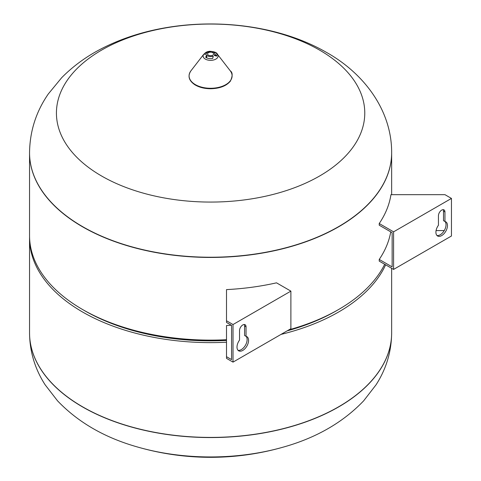 <?xml version="1.0" encoding="UTF-8"?>
<svg xmlns="http://www.w3.org/2000/svg" width="481" height="481" viewBox="0 0 481 481"><rect width="100%" height="100%" fill="white"/><g stroke="black" fill="none" stroke-linecap="round" stroke-linejoin="round"><path stroke-width="0.72" d="M319.612 50.12A154.173 89.009 180 0 1 250.499 199.038A154.173 89.009 180 0 1 61.682 90.025A154.173 89.009 180 0 1 319.612 50.12M391.648 152.802A181.054 104.527 180 0 1 391.648 152.904A181.054 104.527 180 0 1 210.6 257.437A181.054 104.527 180 0 1 29.545 152.904A181.054 104.527 180 0 1 29.545 152.802M214.785 52.158A6.391 3.692 180 0 1 216.991 54.942A6.391 3.692 180 0 1 216.642 56.151L214.249 55.429A4.347 2.507 0 0 0 214.947 54.07A4.347 2.507 0 0 0 212.578 51.834L214.785 52.158L214.785 53.397M209.385 51.659L209.385 51.323L210.816 51.563A4.347 2.507 0 0 0 206.253 54.07A4.347 2.507 0 0 0 206.253 54.191L204.323 54.245A6.391 3.692 180 0 1 206.956 51.912A6.391 3.692 180 0 1 209.385 51.323L209.698 51.269C214.37 51.587 216.949 52.585 217.43 54.257L230.237 70.785A21.513 12.422 0 0 1 210.6 88.276A21.513 12.422 0 0 1 190.957 70.785C187.5 75.932 188.774 80.574 194.787 84.716C199.14 87.362 204.449 88.702 210.72 88.744C219.751 88.504 226.286 85.997 230.327 81.223C232.774 75.974 232.744 72.493 230.237 70.785M206.253 54.191L205.904 54.371M205.766 57.365L206.349 55.321L206.728 55.213A4.347 2.507 0 0 0 212.957 56.175L213.263 56.391L212.686 58.429A6.391 3.692 180 0 1 205.766 57.365M212.957 57.365L212.957 56.175L213.263 56.391M29.545 152.699L29.545 152.904A181.054 104.527 0 0 0 82.576 226.816A181.054 104.527 0 0 0 279.882 249.477A181.054 104.527 0 0 0 391.648 152.904L391.648 152.699A181.054 104.527 180 0 1 210.6 257.233A181.054 104.527 180 0 1 29.545 152.699C29.834 131.229 36.081 111.658 48.286 93.987L61.688 77.7C73.984 65.248 88.456 54.972 105.105 46.879C123.894 37.728 144.354 31.307 166.48 27.603C221.663 18.272 282.624 26.96 326.755 52.561C364.267 73.617 391.835 110.534 391.648 152.699M29.545 332.96A181.054 104.527 0 0 0 29.545 333.026A181.054 104.527 0 0 0 210.6 437.56A181.054 104.527 0 0 0 391.648 333.026L391.648 332.888A181.054 104.527 180 0 1 279.882 429.461A181.054 104.527 180 0 1 82.576 406.806A181.054 104.527 180 0 1 29.545 332.888A181.054 104.527 0 0 0 210.6 437.421A181.054 104.527 0 0 0 391.648 332.888L391.648 268.29M29.545 152.904L29.545 235.588A181.054 104.527 0 0 0 82.57 309.499A181.054 104.527 0 0 0 226.509 339.712M288.967 329.822A181.054 104.527 0 0 0 338.624 309.499A181.054 104.527 0 0 0 384.698 264.279M84.74 310.756A177.982 102.76 0 0 0 84.746 310.756L82.57 309.499A181.054 104.527 0 0 0 82.576 309.505L84.746 310.756A177.982 102.76 0 0 0 226.509 340.44M29.557 236.844A181.054 104.527 0 0 0 29.545 238.095A181.054 104.527 0 0 0 82.576 312.007A181.054 104.527 0 0 0 226.509 342.219M281.06 334.385A181.054 104.527 0 0 0 385.636 264.821M287.169 330.856A177.982 102.76 0 0 0 336.453 310.756L338.624 309.499M29.545 238.095L29.545 333.026C29.756 351.731 34.963 368.993 45.154 384.83L57.516 400.805C78.15 422.396 104.912 437.818 137.8 447.083L137.8 447.083A163.546 94.426 0 0 0 283.351 447.089A163.546 94.426 0 0 0 283.393 447.083C316.282 437.818 343.043 422.396 363.678 400.805L376.04 384.83C386.231 368.993 391.438 351.731 391.648 333.026A181.054 104.527 0 0 0 391.648 332.96M444.949 221.5A8.183 4.726 -60 0 1 445.785 221.819A8.183 4.726 -60 0 1 445.785 231.271A8.183 4.726 -60 0 1 437.602 235.997A8.183 4.726 -60 0 1 438.438 225.264L438.438 215.753A4.606 2.658 -60 0 1 440.446 211.123A4.606 2.658 -60 0 1 443.993 209.884A4.606 2.658 -60 0 1 444.949 211.995L444.949 221.5L443.5 220.671L443.5 211.159A4.606 2.658 120 0 0 443.151 209.674M436.94 235.468A8.183 4.726 120 0 0 444.336 230.435A8.183 4.726 120 0 0 444.997 221.513M379.226 259.445L392.147 266.907L392.147 232.666L379.226 225.204L379.226 223.533A181.054 104.527 0 0 0 390.951 194.667L444.949 194.667L451.455 198.425L451.455 236.009L393.59 269.414L379.226 261.117L379.226 259.445A181.054 104.527 0 0 0 390.74 231.854M436.069 230.579L444.252 230.579M379.226 223.533L393.59 231.83L393.59 269.414M393.59 231.83L451.455 198.425M246.038 336.339L246.038 326.833A4.606 2.658 120 0 0 245.088 324.723A4.606 2.658 120 0 0 241.54 325.956A4.606 2.658 120 0 0 239.532 330.591L239.532 340.097A8.183 4.726 120 0 0 238.69 350.829A8.183 4.726 120 0 0 246.873 346.11A8.183 4.726 120 0 0 246.873 336.658A8.183 4.726 120 0 0 246.038 336.339L244.595 335.504L244.595 325.998A4.606 2.658 -60 0 0 244.246 324.507M246.086 336.351A8.183 4.726 -60 0 1 245.43 345.274A8.183 4.726 -60 0 1 238.035 350.3M290.885 291.125L276.515 282.834A181.054 104.527 180 0 1 226.509 289.604L226.509 322.45L231.571 325.372L231.571 359.614L226.509 356.692L226.509 358.363L233.02 362.121L290.885 328.709L290.885 291.125L233.02 324.537L233.02 362.121M231.337 325.234A181.054 104.527 180 0 1 226.509 325.517L226.509 356.692M226.509 320.779L233.02 324.537M214.947 54.618A5.369 3.102 180 0 1 215.879 55.886M206.349 55.321L206.349 57.702M206.728 55.213L206.728 57.882M206.956 51.912L203.764 54.257A7.486 4.323 0 0 0 206.349 59.584A7.486 4.323 0 0 0 215.891 59.079A7.486 4.323 0 0 0 217.43 54.257M212.758 55.183A3.054 1.768 0 0 0 212.758 52.688A3.054 1.768 0 0 0 208.435 52.688A3.054 1.768 0 0 0 208.435 55.183A3.054 1.768 0 0 0 212.758 55.183M444.949 211.995L443.5 211.159M246.038 326.833L244.595 325.998M206.253 54.07L205.994 54.377M216.709 56.03L214.947 54.221M214.947 54.07L214.947 55.724M203.764 54.257L190.957 70.785M391.648 194.667L391.648 152.904M137.8 447.083A263.907 263.907 0 0 0 283.363 447.089"/></g></svg>
